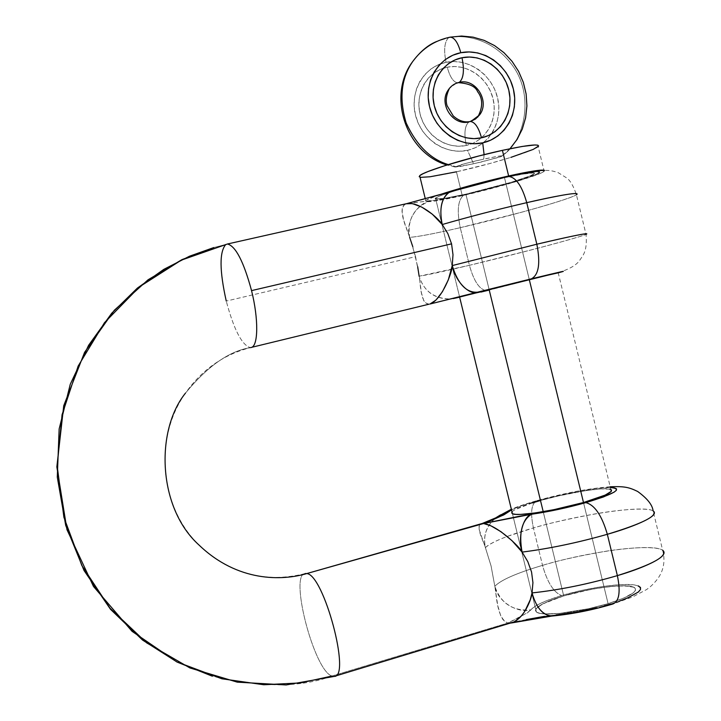 <?xml version="1.0" encoding="UTF-8"?>
<svg xmlns="http://www.w3.org/2000/svg" width="721" height="721" viewBox="0 0 721 721"><rect width="100%" height="100%" fill="white"/><g stroke="black" fill="none" stroke-linecap="round" stroke-linejoin="round"><path stroke-width="0.54" stroke-dasharray="3.6 2.7" d="M467.496 150.338C489.442 145.687 503.375 121.083 497.544 97.759C492.028 74.371 468.046 57.707 446.065 62.312C443.595 50.182 444.415 41.998 448.525 37.762C463.783 34.22 493.506 37.907 513.911 67.45C534.477 98.02 523.617 140.352 504.249 154.204L501.501 156.403L499.184 157.268L473.598 163.802L467.496 150.338L475.265 147.751L482.313 143.578L488.36 137.999L493.191 131.222L496.625 123.498L498.526 115.144L498.833 106.447L497.544 97.759L494.687 89.395L490.388 81.671L484.8 74.876L478.131 69.279L470.633 65.088L462.576 62.475L454.284 61.528L446.065 62.312L438.233 64.791L431.104 68.874L424.939 74.407L419.992 81.194L416.459 88.962L414.485 97.416L414.142 106.23L415.449 115.045L418.36 123.516L422.749 131.321L428.454 138.153L435.232 143.74L442.838 147.886L450.958 150.41L459.286 151.239L467.496 150.338L473.598 163.802L455.041 167.02L461.152 164.667L476.419 160.738L496.688 156.457L501.185 155.835L502.131 155.916L501.501 156.403L504.249 154.204C523.617 140.352 534.477 98.02 513.911 67.45C493.506 37.907 463.783 34.22 448.525 37.762L437.034 41.349L448.525 37.762C444.415 41.998 443.595 50.182 446.065 62.312C424.011 66.566 409.492 91.333 415.449 115.045C421.073 138.82 445.632 155.321 467.496 150.338M484.097 154.645L483.719 159.071L499.229 156.051L502.131 155.916L501.501 156.403L480.79 162.162L460.701 166.425L455.041 167.02L464.919 163.622L483.719 159.071L484.097 154.645M469.001 121.903C464.748 125.544 463.846 133.385 466.307 145.444C446.867 149.869 425.066 135.188 420.073 114.071C414.782 93.009 427.652 71 447.254 67.206L454.563 66.503L461.936 67.341L469.092 69.658L475.77 73.38L481.7 78.355L486.675 84.393L490.505 91.261L493.038 98.705L494.191 106.438L493.912 114.17L492.218 121.606L489.162 128.464L484.863 134.494L479.483 139.45L473.219 143.155L466.307 145.444L459.007 146.246L451.607 145.507L444.397 143.254L437.638 139.568L431.618 134.602L426.553 128.527L422.65 121.597L420.073 114.071L418.91 106.239L419.216 98.416L420.965 90.909L424.101 84.006L428.49 77.967L433.961 73.046L440.297 69.414L447.254 67.206C449.949 77.102 453.455 82.302 457.781 82.825C453.455 82.302 449.949 77.102 447.254 67.206C466.784 63.097 488.135 77.895 493.038 98.705C498.238 119.461 485.819 141.343 466.307 145.444C463.846 133.385 464.748 125.544 469.001 121.903C453.275 126.121 438.593 104.374 447.885 90.531M420.046 177.24C424.615 177.934 436.755 176.131 456.447 171.814C490.325 164.415 533.937 151.095 538.163 146.633L544.166 171.382C539.804 175.248 496.093 188.127 462.26 195.688L456.447 171.814L489.784 163.541L510.828 157.403M456.447 171.814L462.26 195.688L516.678 181.458L539.182 173.878L543.012 172.112L544.517 170.381L544.166 171.382M489.063 289.328L465.883 194.147C494.164 187.83 530.611 177.078 534.198 173.878C536.091 171.688 526.195 172.968 504.511 177.708L520.895 174.338L533.991 172.878L534.603 173.428L530.16 175.915L511.45 182.224L465.883 194.147L443.911 198.491L435.051 198.807L438.386 196.581L442.838 194.814L456.564 190.29L504.511 177.708L529.241 279.406L504.511 177.708C475.355 184.179 438.539 195.13 435.502 198.122C433.871 200.312 444.001 198.978 465.883 194.147L489.063 289.328L465.883 194.147L511.45 182.224L530.16 175.915L534.603 173.428L533.991 172.878L527.015 173.337L504.511 177.708L529.241 279.406L504.511 177.708C475.355 184.179 438.539 195.13 435.502 198.122C433.871 200.312 444.001 198.978 465.883 194.147C494.164 187.83 530.611 177.078 534.198 173.878C536.091 171.688 526.195 172.968 504.511 177.708L456.564 190.29L442.838 194.814L438.386 196.581L435.051 198.807L443.911 198.491L465.883 194.147L563.723 595.916L543.21 511.667L563.723 595.916L542.715 603.901L536.063 608.704L535.46 610.669L536.775 612.228L539.975 613.328L544.977 613.904L559.631 613.4L588.642 608.704L608.091 603.657C629.199 596.898 638.076 591.626 634.741 587.831C629.217 582.956 591.373 587.435 563.723 595.916C542.372 602.603 533.261 607.956 536.397 611.985C541.318 616.779 579.621 612.499 608.091 603.657L623.854 598.024L633.426 592.725L635.417 590.472L635.444 588.597L633.552 587.173L629.839 586.236L617.69 585.939L600.953 587.678L582.072 591.175L563.723 595.916C542.372 602.603 533.261 607.956 536.397 611.985C541.318 616.779 579.621 612.499 608.091 603.657L583.496 502.528L608.091 603.657L583.496 502.528L608.091 603.657L623.854 598.024L629.532 595.276L633.426 592.725L635.417 590.472L635.444 588.597L633.552 587.173L624.476 585.822L609.75 586.561L591.617 589.237L563.723 595.916L548.474 601.251L538.524 606.415L536.063 608.704L535.46 610.669L536.775 612.228L539.975 613.328L544.977 613.904L559.631 613.4L588.642 608.704L608.091 603.657C629.199 596.898 638.076 591.626 634.741 587.831C629.217 582.956 591.373 587.435 563.723 595.916L543.21 511.667M419.18 176.735L420.704 177.348M462.26 195.688L435.953 200.898L426.661 201.772L425.183 201.321L425.967 200.285L438.476 195.103C431.5 197.509 427.247 199.302 425.714 200.474C423.795 203.097 435.98 201.501 462.26 195.688M448.264 164.586L455.564 166.551L448.264 164.586M305.425 573.501C288.833 573.213 313.887 670.404 331.894 676.055C300.927 687.663 261.029 687.69 212.181 676.136M213.876 247.528L225.844 244.455L213.876 247.528M251.674 347.324L250.403 347.63C241.968 345.269 233.919 329.749 226.259 301.072C233.883 329.65 241.914 345.17 250.349 347.63M251.169 347.504C229.729 350.649 207.828 365.862 185.459 393.143C207.828 365.862 229.729 350.649 251.169 347.504M538.47 500.419L522.211 505.511L511.513 509.9C517.299 507.034 526.294 503.871 538.47 500.419C563.768 493.218 597.258 487.153 610.381 487.54L597.484 488.342L579.269 491.064L537.406 500.482C531.422 503.015 530.097 512.162 533.414 527.943C530.097 512.162 531.422 503.015 537.406 500.482M653.1 510.874C647.359 507.368 620.475 509.423 594.69 513.974C568.31 518.904 547.888 523.554 533.414 527.943C507.431 535.478 491.425 542.039 485.395 547.627C482.971 535.532 486.414 525.609 495.715 517.867C486.233 526.285 482.791 536.208 485.395 547.627L491.082 565.985L494.831 586.299C500.698 580.063 516.596 573.078 542.534 565.363C556.963 560.848 577.395 556.252 603.828 551.574C629.676 547.302 656.732 545.968 662.653 550.267C653.091 542.904 589.129 551.403 542.534 565.363C547.347 582.442 553.719 592.509 561.641 595.555C553.719 592.509 547.347 582.442 542.534 565.363L533.414 527.943C580.108 514.316 643.853 504.835 653.1 510.874L662.653 550.267C664.789 558.306 664.275 565.859 661.13 572.916C658.967 577.665 655.227 582.397 649.918 587.083L646.593 589.553L632.687 596.916L612.571 604.081M619.844 600.981L610.444 604.072C639.148 594.483 647.088 588.093 634.264 584.902C620.565 582.892 587.155 587.876 561.641 595.555C544.643 600.746 534.441 605.505 531.035 609.831C512.901 611.381 500.834 603.531 494.831 586.299L497.787 605.667L500.644 615.545L502.627 619.168L505.024 621.691L507.845 623.016L511.063 623.043M455.05 298.197L449.904 298.999C434.231 298.864 423.975 291.266 419.135 276.206C426.3 275.197 443.064 271.574 469.425 265.31C473.922 281.424 479.663 289.887 486.666 290.689C479.663 289.887 473.922 281.424 469.425 265.31L460.259 227.692C433.844 233.766 416.981 236.984 409.645 237.326C407.023 219.202 414.215 206.918 431.221 200.465C435.736 200.654 446.687 198.807 464.072 194.913C457.97 199.447 456.699 210.379 460.259 227.692C507.746 216.796 569.734 199.375 576.421 194.787C572.204 197.563 546.662 205.458 521.355 212.298L460.259 227.692C456.699 210.379 457.97 199.447 464.072 194.913C490.118 189.046 522.626 179.862 534.676 174.897C545.545 169.859 536.181 170.507 506.566 176.834L449.922 191.858M406.031 203.782L403.472 205.602L402.291 208.135L402.012 211.469L403.67 220.157L409.645 237.326C416.981 236.984 433.844 233.766 460.259 227.692L469.425 265.31L530.548 250.097C555.909 243.536 581.613 236.38 586.029 234.388C579.026 237.642 516.813 254.071 469.425 265.31L419.135 276.206L421.488 293.114L423.777 300.657L425.435 302.955L428.995 304.199L453.293 298.575M558.234 272.835L459.647 297.178L558.234 272.835M486.666 290.689L487.36 290.563M557.243 272.989L459.619 297.052M409.645 237.326C408.717 232.369 396.406 209.793 405.572 203.971L431.221 200.465C416.621 203.097 404.932 223.204 409.645 237.326L415.575 256.658L226.259 301.072L415.575 256.658L419.135 276.206C423.786 291.077 434.159 298.665 450.274 298.972L486.729 290.68L558.189 272.646M511.991 511.865C514.893 508.9 524.392 505.124 540.489 500.509C568.292 492.542 605.802 486.576 610.867 489.532M331.894 676.055L507.845 623.016L331.894 676.055L334.202 676.415L331.894 676.055C313.833 670.377 288.77 572.853 305.506 573.492C265.698 583.559 230.215 574.087 199.041 545.067C157.737 507.908 155.204 430.716 185.459 393.143C202.033 369.666 223.681 354.498 250.403 347.63M306.713 573.583C282.163 580.874 237.642 582.171 199.041 545.067C159.62 506.881 153.555 438.026 185.459 393.143M480.709 523.906L479.609 524.861L478.996 526.853L479.186 529.611L485.395 547.627C488.478 544.472 495.751 540.741 507.214 536.433L533.414 527.943L542.534 565.363C516.596 573.078 500.698 580.063 494.831 586.299L491.082 565.985L485.395 547.627C484.548 543.075 474.391 526.006 481.853 523.554M526.222 619.609L507.845 623.016L556.062 614.887L544.634 616.311M511.513 622.953L507.845 623.016L527.583 612.769L532.422 608.281L537.551 604.847L545.518 601.143L561.641 595.555L581.766 590.355L602.477 586.515L620.871 584.587L634.02 584.866M634.264 584.902L638.373 585.921M603.892 605.964L597.024 607.758M609.75 489.171L600.935 488.919L586.407 490.55L558.874 495.832L540.489 500.509M532.278 502.952L514.947 509.693L512.361 511.459L511.622 512.874M417.675 266.671L412.809 246.726M480.907 292.077L459.025 297.133M407.527 203.403L438.828 199.861L464.072 194.913L504.736 184.558L534.459 174.978M534.676 174.897L538.163 173.283M516.245 174.743L506.566 176.834M420.631 199.915L441.766 194.21M429.797 197.482L423.696 199.104M558.198 272.709L489.244 290.058M428.653 304.226C419.712 302.766 420.559 280.884 419.135 276.206M552.313 616.022L556.062 614.887L551.826 616.058M556.062 614.887C573.646 613.192 591.779 609.578 610.444 604.072L612.733 604.054M531.035 609.831C526.123 613.778 518.399 618.167 507.845 623.016C496.183 618.492 496.327 591.238 494.831 586.299C497.13 600.881 516.804 613.733 531.035 609.831M482.133 523.518L483.566 523.518M509.99 148.733L501.347 156.475M458.583 82.681L457.889 82.816M558.171 272.583L611.309 491.352M435.502 198.122L459.583 296.926L435.502 198.122M512.442 513.712L536.397 611.985L512.442 513.712M425.264 198.663L425.714 200.474M456.231 83.285L449.462 88.304M455.122 167.056L446.984 164.983M610.191 486.765C589.399 488.351 565.165 492.921 537.487 500.464C525.041 504.096 516.326 507.025 511.351 509.242M508.197 176.411C545.103 168.471 549.078 169.66 558.252 172.698L566.868 178.06C570.401 180.719 573.583 186.297 576.421 194.787L586.029 234.388C587.543 251.755 582.649 255.685 579.963 259.921C576.836 264.868 569.752 269.059 558.694 272.502"/><path stroke-width="1.08" d="M449.444 37.294L450.337 37.132C454.6 37.636 458.078 42.836 460.791 52.723C483.232 48.046 507.728 65.133 513.37 89.071C519.336 112.945 505.124 138.108 482.709 142.839L484.097 154.645L482.709 142.839L490.65 140.198L497.841 135.945L504.015 130.24L508.945 123.309L512.442 115.414L514.379 106.861L514.695 97.966L513.37 89.071L510.45 80.509L506.061 72.605L500.347 65.647L493.534 59.906L485.873 55.607L477.653 52.912L469.182 51.939L460.791 52.723L452.797 55.238L445.515 59.41L439.215 65.07L434.168 72.01L430.563 79.959L428.553 88.602L428.202 97.614L429.545 106.645L432.519 115.324L437.007 123.318L442.838 130.321L449.769 136.053L457.538 140.298L465.829 142.893L474.337 143.749L482.709 142.839C460.395 147.913 435.304 130.988 429.545 106.645C423.452 82.365 438.269 57.04 460.791 52.723C458.078 42.836 454.6 37.636 450.337 37.132L449.444 37.294M470.552 121.498L475.554 118.974L479.537 114.963C490.262 101.526 475.806 78.066 459.367 82.32L457.781 82.825L459.367 82.32C475.806 78.066 490.262 101.526 479.537 114.963L471.056 121.326M481.493 137.828C501.419 133.655 514.082 111.277 508.774 90.035C503.754 68.738 481.952 53.552 462.008 57.734C464.495 70.189 463.612 78.391 459.367 82.32C463.612 78.391 464.495 70.189 462.008 57.734L469.47 57.031L476.996 57.887L484.314 60.276L491.127 64.097L497.184 69.198L502.267 75.381L506.178 82.419L508.774 90.035L509.954 97.948L509.675 105.861L507.945 113.467L504.826 120.488L500.446 126.644L494.948 131.718L488.55 135.494L481.493 137.828L474.048 138.639L466.496 137.873L459.124 135.557L452.22 131.781L446.065 126.689L440.892 120.47L436.908 113.359L434.267 105.654L433.078 97.641L433.384 89.629L435.169 81.951L438.368 74.885L442.847 68.72L448.435 63.682L454.906 59.978L462.008 57.734C441.991 61.591 428.86 84.096 434.267 105.654C439.377 127.275 461.656 142.325 481.493 137.828C478.618 127.455 474.923 122.011 470.398 121.498C474.923 122.011 478.618 127.455 481.493 137.828M538.163 146.633C540.362 143.578 528.448 144.813 502.411 150.347L508.638 175.951C529.971 171.247 541.931 169.39 544.517 170.381L535.703 170.715L508.638 175.951L502.411 150.347L478.735 156.006L444.605 165.74L428.22 171.463L422.966 173.743L419.928 175.518L419.18 176.735M459.619 297.052L529.241 279.406L583.496 502.528L529.241 279.406L557.243 272.989M543.21 511.667L489.063 289.328L489.244 290.058L480.907 292.077M420.704 177.348L430.067 176.771L456.447 171.814M510.828 157.403L533.234 149.4L538.623 146.039L537.902 145.191L534.856 144.966L522.184 146.462L502.411 150.347C467.262 157.953 423.128 171.616 419.676 175.735L420.046 177.24M438.476 195.103L472.895 184.81L508.638 175.951C481.222 182.251 457.835 188.632 438.476 195.103M447.885 90.531C450.625 86.159 454.446 83.42 459.367 82.32C454.446 83.42 450.625 86.159 447.885 90.531C438.593 104.374 453.275 126.121 469.001 121.903M437.034 41.349C428.472 44.63 420.352 51.371 412.673 61.582C401.101 78.346 398.929 98.822 406.184 123.021C416.63 145.435 430.653 159.296 448.264 164.586C430.653 159.296 416.63 145.435 406.184 123.021C398.929 98.822 401.101 78.346 412.673 61.582C420.352 51.371 428.472 44.63 437.034 41.349M185.459 393.143C155.204 430.716 157.737 507.908 199.041 545.067C237.642 582.171 282.163 580.874 306.713 573.583L305.425 573.501M212.181 676.136L177.249 662.148L142.542 640.059L110.529 609.335L84.033 570.509L65.71 525.438L57.283 477.104L59.149 428.977L70.261 384.275L88.602 345.296L111.746 313.184L137.414 288.067L163.766 269.384L189.524 256.207L213.876 247.528L181.953 259.623L148.03 279.811L114.342 310.237L84.591 352.344L63.736 405.698L56.842 466.92L66.963 529.674L93.487 586.461L132.096 631.362L176.735 661.887L221.879 678.785L263.778 684.752L300.603 682.913L331.894 676.055M225.844 244.455C219.319 251.683 219.463 270.555 226.259 301.072C219.463 270.555 219.319 251.683 225.844 244.455M506.908 176.699L508.332 176.402C515.885 177.159 522.022 185.91 526.736 202.664C496.751 209.622 468.587 216.913 442.234 224.528L447.84 233.586L451.562 243.851L251.548 290.617C243.671 261.561 235.641 246.023 227.439 244.004L181.277 260.155L139.532 286.778L104.491 322.675L78.138 366.097L62.051 414.782L57.193 466.127L63.908 517.327L81.852 565.561L109.989 608.182L146.724 642.907L189.947 667.961L237.29 682.156L286.174 684.95L334.084 676.433L514.452 621.817L521.499 615.824L524.816 611.3L530.277 599.737L532.044 592.923L532.927 582.649L531.557 572.014L527.799 561.614L522.094 552.106C549.375 548.636 577.782 542.697 607.334 534.297C577.782 542.697 549.375 548.636 522.094 552.106L527.799 561.614L531.557 572.014L532.927 582.649L532.044 592.923C559.442 589.967 587.885 584.199 617.374 575.619C653.181 564.336 668.277 555.882 662.653 550.267C671.179 556.792 638.698 569.5 617.374 575.619L607.334 534.297C601.837 515.407 594.654 504.853 585.785 502.636L603.315 497.012L614.076 492.173L616.383 490.289L616.536 488.865L614.58 487.946L610.381 487.54C623.332 488.676 615.13 493.705 585.785 502.636C594.654 504.853 601.837 515.407 607.334 534.297C628.694 528.295 661.337 516.236 653.1 510.874C658.489 515.542 643.24 523.356 607.334 534.297L617.374 575.619C620.745 591.959 619.204 601.44 612.733 604.054L610.444 604.072L603.892 605.964M483.566 523.518L531.539 514.244C521.797 520.409 518.642 533.035 522.094 552.106C517.678 537.19 522.968 516.461 531.539 514.244C548.951 511.739 567.03 507.863 585.785 502.636L551.105 510.919L520.22 516.092L483.566 523.518C497.283 525.321 519.94 546.969 522.094 552.106L511.919 540.588L501.023 531.728L491.046 525.879L483.566 523.518C494.273 519.372 502.195 515.74 507.332 512.622L511.513 509.9L507.332 512.622L500.545 514.92L495.715 517.867L500.158 515.109L507.332 512.622L503.718 514.929L483.566 523.518L306.713 573.583C323.693 574.159 351.352 677.316 334.202 676.415C351.352 677.316 323.693 574.159 306.713 573.583L480.709 523.906M227.548 244.004C235.731 246.212 243.734 261.75 251.548 290.617C258.713 319.151 258.298 346.314 251.169 347.504C258.298 346.314 258.713 319.151 251.548 290.617L451.562 243.851L452.995 254.738L451.562 243.851L447.84 233.586L442.234 224.528C468.587 216.913 496.751 209.622 526.736 202.664C548.402 197.608 582.388 190.695 576.421 194.787C579.972 191.786 563.407 194.409 526.736 202.664L536.839 244.221C540.588 263.39 538.767 274.926 531.368 278.838C561.199 271.628 570.149 269.627 558.234 272.835L531.368 278.838L429.986 304.019L435.935 300.107L442.424 291.726L448.309 279.883L452.238 265.58L536.839 244.221C573.411 235.632 589.805 232.351 586.029 234.388C592.283 231.486 558.46 239.048 536.839 244.221L526.736 202.664C522.022 185.91 515.885 177.159 508.332 176.402L506.935 176.69M459.647 297.178L455.05 298.197L459.647 297.178M452.995 254.738L452.238 265.58L452.995 254.738M251.169 347.504L250.403 347.63M511.622 512.874L512.793 513.857L515.857 514.37L520.724 514.397L535.162 512.937L553.935 509.666L583.496 502.528C554.864 510.81 516.912 516.669 512.442 513.712L511.991 511.865M482.034 523.527L306.713 573.583M544.634 616.311L526.222 619.609M638.373 585.921L640.491 587.489L640.482 589.544L638.328 592.022L627.82 597.853L619.844 600.981M597.024 607.758L575.773 612.237L556.062 614.887M611.309 491.352L610.867 489.532C613.859 491.92 604.739 496.246 583.496 502.528L605.189 495.093L611.336 491.316L611.507 490.019L609.75 489.171M540.489 500.509L532.278 502.952M452.662 191.011L449.715 191.957C441.522 197.365 439.026 208.216 442.234 224.528C438.999 208.468 441.558 197.581 449.922 191.858L407.527 203.403C421.605 202.448 439.675 219.824 442.234 224.528L432.321 214.191L421.839 207.125L412.412 203.61L406.031 203.782M412.809 246.726L409.645 237.326M419.135 276.206L417.675 266.671M429.986 304.019L477.446 292.203C469.128 295.538 455.23 281.046 452.238 265.58C452.662 271.042 442.18 299.648 429.986 304.019M459.025 297.133L558.171 272.583M538.163 173.283L539.623 172.148L538.975 171.535L536.19 171.49L516.245 174.743M506.566 176.834L478.843 183.612L452.788 190.984M450.31 191.741L448.994 192.128L450.31 191.741M441.766 194.21L429.797 197.482M423.696 199.104L420.631 199.915M407.735 203.376L407.212 203.52L407.735 203.376M489.244 290.058L489.063 289.328M531.368 278.838C538.767 274.926 540.588 263.39 536.839 244.221L452.238 265.58C457.934 284.002 466.343 292.879 477.446 292.203L531.368 278.838M453.293 298.575L455.05 298.197M612.571 604.081C592.311 610.083 572.303 614.058 552.565 615.995C543.111 615.626 536.28 607.929 532.044 592.923C531.783 598.051 524.041 620.024 510.477 623.133M612.733 604.054C619.204 601.44 620.745 591.959 617.374 575.619C587.885 584.199 559.442 589.967 532.044 592.923C536.442 608.145 543.201 615.842 552.313 616.022M511.351 509.242L501.05 514.83C500.852 515.542 497.869 517.065 492.082 519.381L482.133 523.518M509.99 148.733L517.029 139.514L522.292 129.059L525.618 117.739L526.907 105.924L526.132 94L523.329 82.365L518.588 71.37L512.081 61.375L503.997 52.705L494.597 45.621L484.179 40.376L473.066 37.15L461.62 36.05L450.219 37.141C434.763 40.349 422.245 48.496 412.673 61.582C386.627 96.037 406.311 153.285 446.984 164.983M449.462 88.304C446.218 95.1 445.443 100.931 447.137 105.807L453.248 115.919C458.781 120.858 464.468 122.723 470.29 121.507L477.816 117.018C483.016 106.969 482.953 98.525 477.626 91.702C475.59 86.502 469.245 83.492 458.583 82.681M459.583 296.926L512.442 513.712M419.676 175.735L425.264 198.663M457.889 82.816L456.231 83.285M653.1 510.874C652.451 504.934 647.296 498.463 637.643 491.461C628.802 487.18 624.431 486.251 610.191 486.765M558.694 272.502L558.189 272.646M428.995 304.199L251.674 347.324M227.439 244.004L407.978 203.349M508.197 176.411L449.922 191.858M511.513 622.953L551.826 616.058"/></g></svg>
